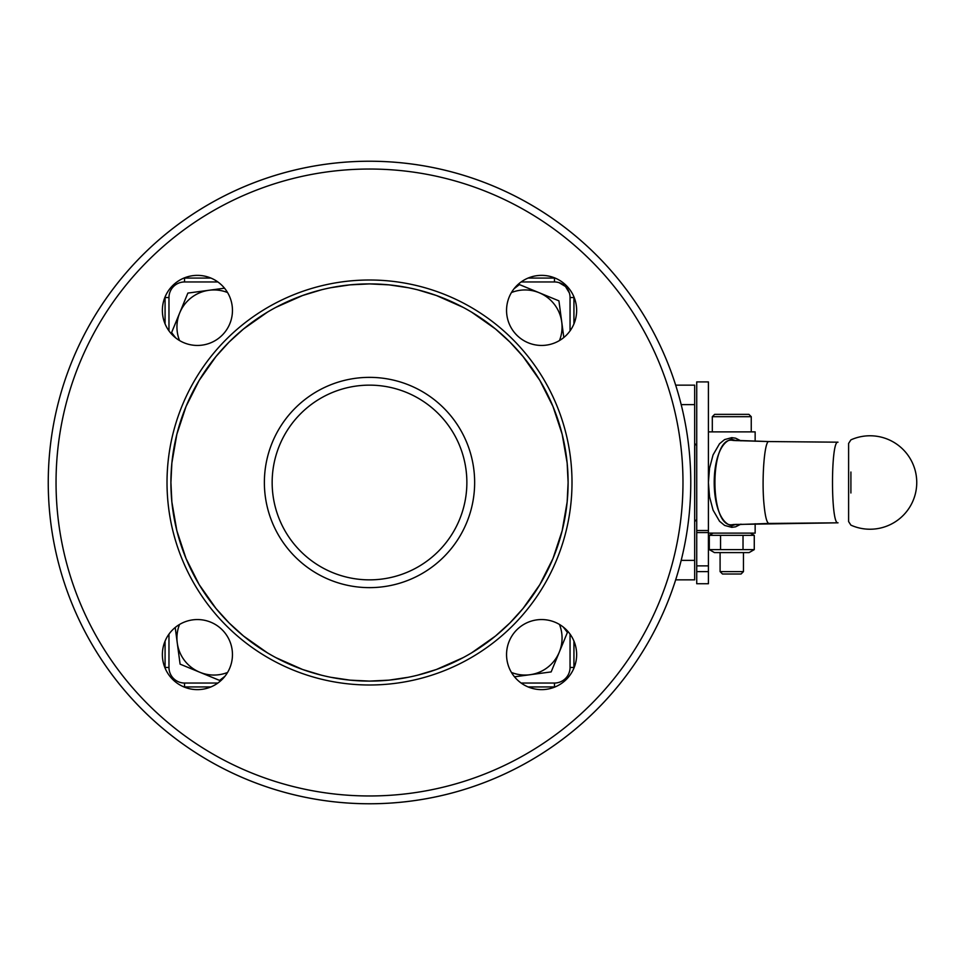 <?xml version="1.0" encoding="UTF-8"?>
<svg xmlns="http://www.w3.org/2000/svg" width="965" height="965" viewBox="0 0 965 965"><rect width="100%" height="100%" fill="white"/><g stroke="black" fill="none" stroke-linecap="round" stroke-linejoin="round"><path stroke-width="1.45" d="M736.09 524.345L731.784 525.708C708.346 520.967 708.346 444.033 731.784 439.292L736.102 440.655M740.939 440.86L735.62 438.194L731.784 437.652L724.594 439.582L719.516 443.767L713.063 454.901L709.552 468.17L708.419 482.247M708.419 482.838L709.565 496.83L713.063 510.111L719.528 521.245L724.606 525.418L731.784 527.348L735.632 526.806L740.915 524.14M838.03 522.813L768.936 523.44C766.849 523.006 765.221 516.745 764.039 504.635C761.469 479.267 764.509 440.076 768.936 441.56L733.653 440.51M733.593 524.49L838.006 522.813C830.672 525.298 830.672 439.69 837.994 442.187L768.948 441.56L731.784 440.233C709.311 437.615 709.311 527.373 731.784 524.767L733.702 524.502M713.099 533.126L709.299 535.322L709.299 549.616L754.268 549.616L749.105 552.595L714.45 552.595L709.299 549.616M754.268 549.616L754.268 535.322L750.456 533.126M696.73 532.487L696.73 381.899L708.419 381.911L708.419 530.533L696.73 530.533M708.419 532.487L708.419 530.533M708.419 569.036L708.419 565.876L696.73 565.876L696.73 583.741L708.419 583.741L708.419 569.036M743.026 414.359L748.912 414.359L751.252 416.687L712.315 416.687L714.643 414.359L726.163 414.359M748.912 414.359L714.643 414.359M696.73 445.504L694.788 443.562L694.667 521.438M720.095 571.618L722.483 574.006L741.072 574.006L743.46 571.618L720.095 571.618L720.095 552.595M850.901 492.982L850.913 472.03M848.609 482.5L848.609 521.582L850.901 525.141A46.73 46.73 0 0 0 916.75 482.5A46.73 46.73 0 0 0 850.913 439.859L848.609 443.418L848.609 482.5M573.934 668.118A19.469 19.469 0 0 0 573.946 667.466L573.946 641.098M573.946 323.902L573.946 297.534A19.469 19.469 0 0 0 573.934 296.882M48.25 482.5A321.261 321.261 0 0 0 675.669 579.856L694.667 579.856L694.667 385.144L675.669 385.144A321.261 321.261 0 0 0 48.25 482.5A321.261 321.261 0 0 1 369.511 161.239A321.261 321.261 0 0 1 690.771 482.5A321.261 321.261 0 0 1 369.511 803.761A321.261 321.261 0 0 1 48.25 482.5M183.893 686.923A19.469 19.469 0 0 0 184.544 686.935L210.913 686.935M528.108 686.935L554.477 686.935A19.469 19.469 0 0 0 555.128 686.923M165.087 296.882A19.469 19.469 0 0 0 165.075 297.534L165.075 323.902M165.075 641.098L165.075 667.466A19.469 19.469 0 0 0 165.087 668.118M555.128 278.077A19.469 19.469 0 0 0 554.477 278.065L528.108 278.065M210.913 278.065L184.544 278.065A19.469 19.469 0 0 0 183.893 278.077M197.415 619.554A35.042 35.042 0 0 1 232.456 654.596A35.042 35.042 0 0 1 197.415 689.637A35.042 35.042 0 0 1 162.373 654.596A35.042 35.042 0 0 1 197.415 619.554M541.606 275.363A35.042 35.042 0 0 1 576.648 310.404A35.042 35.042 0 0 1 541.606 345.446A35.042 35.042 0 0 1 506.553 310.404A35.042 35.042 0 0 1 541.606 275.363M197.415 275.363A35.042 35.042 0 0 1 232.456 310.404A35.042 35.042 0 0 1 197.415 345.446A35.042 35.042 0 0 1 162.373 310.404A35.042 35.042 0 0 1 197.415 275.363M541.606 619.554A35.042 35.042 0 0 1 576.648 654.596A35.042 35.042 0 0 1 541.606 689.637A35.042 35.042 0 0 1 506.553 654.596A35.042 35.042 0 0 1 541.606 619.554M682.979 482.5A313.468 313.468 0 0 1 369.511 795.968A313.468 313.468 0 0 1 56.042 482.5A313.468 313.468 0 0 1 369.511 169.032A313.468 313.468 0 0 1 682.979 482.5M471.596 312.141L495.503 328.981L509.942 342.068L523.03 356.507L539.857 380.403L552.993 406.494L562.161 434.25L567.155 463.031L568.108 482.5L567.155 501.969L562.161 530.75L552.993 558.506L539.857 584.597L523.03 608.493L509.942 622.932L495.503 636.019L471.596 652.859M463.152 657.635L436.409 669.493L417.749 675.15M408.316 677.273L388.979 680.144L369.511 681.097L350.042 680.144L330.706 677.273L350.042 680.144L369.511 681.097M369.511 283.903L350.042 284.856L330.706 287.727L350.042 284.856L369.511 283.903L388.979 284.856L408.316 287.727M417.749 289.85L436.409 295.507L463.152 307.365M568.108 482.5A198.597 198.597 0 0 1 369.511 681.097A198.597 198.597 0 0 1 170.914 482.5A198.597 198.597 0 0 1 369.511 283.903A198.597 198.597 0 0 1 568.108 482.5M466.867 482.5A97.356 97.356 0 0 0 369.511 385.144A97.356 97.356 0 0 0 272.154 482.5A97.356 97.356 0 0 0 369.511 579.856A97.356 97.356 0 0 0 466.867 482.5M170.914 482.5L171.867 463.031L176.86 434.25L186.028 406.494L199.164 380.403L215.991 356.507L229.079 342.068L243.518 328.981L267.426 312.141L243.518 328.981L229.079 342.068L215.991 356.507L199.164 380.403L186.028 406.494L176.86 434.25L171.867 463.031L170.914 482.5L171.867 501.969L176.86 530.75L186.028 558.506L199.164 584.597L215.991 608.493L229.079 622.932L243.518 636.019L267.426 652.859L243.518 636.019L229.079 622.932L215.991 608.493L199.164 584.597L186.028 558.506L176.86 530.75L171.867 501.969L170.914 482.5M275.857 307.365L302.6 295.507L321.273 289.85L302.6 295.507L275.857 307.365M321.273 675.15L302.6 669.493L275.857 657.635L302.6 669.493L321.273 675.15M559.471 340.548A36.996 36.996 0 0 0 511.462 292.54M511.462 672.46A36.996 36.996 0 0 0 559.471 624.452M179.538 624.452A36.996 36.996 0 0 0 227.559 672.46M227.559 292.54A36.996 36.996 0 0 0 179.538 340.548M514.092 288.704L519.435 284.591L558.928 300.863L563.813 337.509M563.307 627.081L567.42 632.425L551.148 671.917L514.502 676.803M224.929 676.296L219.586 680.409L180.093 664.137L175.208 627.491M175.714 337.919L171.601 332.575L187.873 293.083L224.519 288.197M696.73 565.876L696.73 532.583L708.419 532.583L708.419 565.876M754.268 535.322L743.026 535.322L743.026 549.616M743.026 535.322L720.541 535.322L720.541 549.616M720.541 535.322L709.299 535.322M708.419 381.911L696.73 381.899M755.149 523.742L755.149 533.126L708.419 533.126M708.419 431.874L755.149 431.874L755.149 441.258M731.784 439.292L731.784 437.652M731.784 527.348L731.784 524.767L768.936 523.44M733.665 440.486L731.784 440.233M570.05 634.126L570.05 667.466L573.946 667.466M521.136 281.961L554.477 281.961A15.573 15.573 0 0 1 570.05 297.534L573.946 297.534M217.885 683.039L184.544 683.039L184.544 686.935M570.05 667.466A15.573 15.573 0 0 1 554.477 683.039L554.477 686.935M165.075 297.534L168.972 297.534A15.573 15.573 0 0 1 184.544 281.961L217.885 281.961M165.075 667.466L168.972 667.466L168.972 634.126M554.477 278.065L554.477 281.961M184.544 278.065L184.544 281.961M369.511 684.993A202.493 202.493 0 0 0 572.004 482.5A202.493 202.493 0 0 0 369.511 280.007A202.493 202.493 0 0 0 167.017 482.5A202.493 202.493 0 0 0 369.511 684.993M369.511 587.637A105.137 105.137 0 0 0 474.647 482.5A105.137 105.137 0 0 0 369.511 377.363A105.137 105.137 0 0 0 264.374 482.5A105.137 105.137 0 0 0 369.511 587.637M369.511 385.144A97.356 97.356 0 0 0 272.154 482.5A97.356 97.356 0 0 0 369.511 579.856M184.544 683.039A15.573 15.573 0 0 1 168.972 667.466M168.972 330.874L168.972 297.534M554.477 683.039L521.136 683.039M570.05 297.534L570.05 330.874M559 282.624L565.49 286.509M565.502 286.521L569.386 293.01M681.181 404.625L694.667 404.625M681.181 560.375L694.667 560.375M696.73 571.618L708.419 571.618M712.315 431.874L712.315 416.687M743.46 571.618L743.46 552.595M696.73 519.496L694.788 521.438M751.252 431.874L751.252 416.687"/></g></svg>
